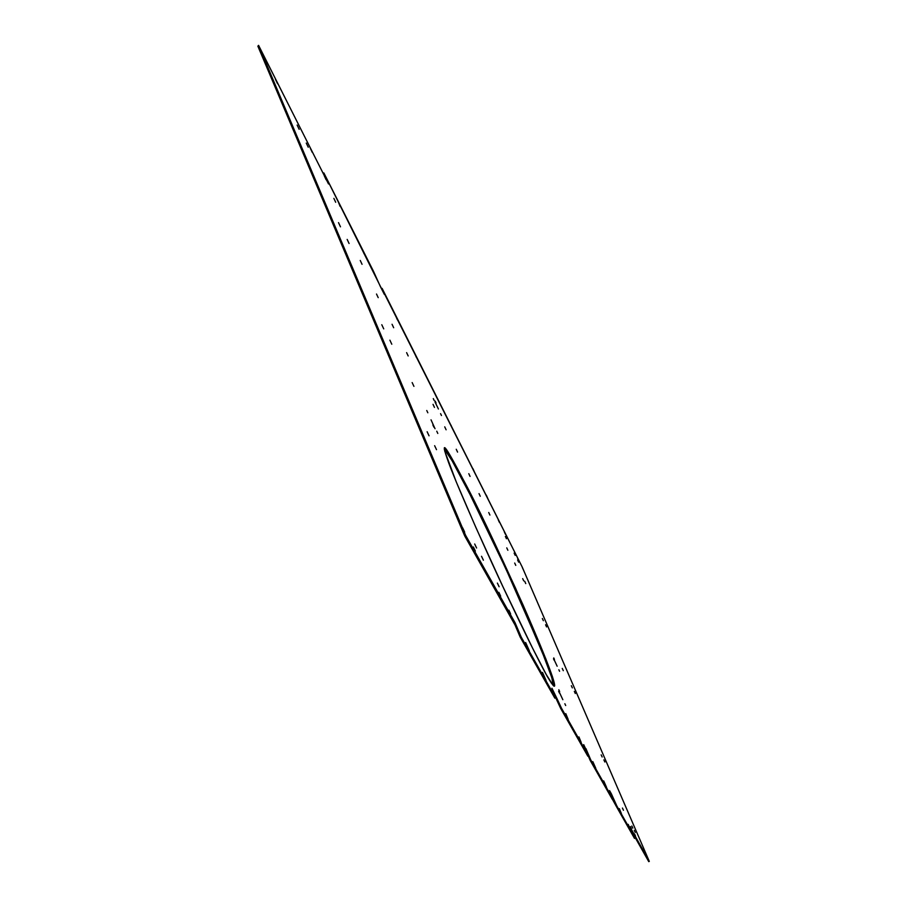 <?xml version="1.0" encoding="UTF-8"?>
<svg xmlns="http://www.w3.org/2000/svg" width="907" height="907" viewBox="0 0 907 907"><rect width="100%" height="100%" fill="white"/><g stroke="black" fill="none" stroke-linecap="round" stroke-linejoin="round"><path stroke-width="1.36" d="M427.832 412.776L426.755 410.497L427.832 412.776M433.931 427.22L432.866 424.941L433.931 427.22M437.798 433.444L436.755 431.21L437.798 433.444M435.031 428.716L431.029 419.828L435.031 428.716M408.173 355.952L406.619 352.642L408.173 355.952M393.672 327.733L392.051 324.275L393.672 327.733M378.208 297.643L376.507 294.027L378.208 297.643M362.165 249.198L364.024 253.711L362.165 249.198M338.243 201.796L340.125 206.411L338.243 201.796M413.932 386.371L412.152 382.561L413.932 386.371M362.052 264.311L360.249 260.445L362.052 264.311M510.618 613.835L508.895 610.184L510.618 613.835M335.681 202.272L333.878 198.384L335.681 202.272M326.067 179.665L324.264 175.765L326.067 179.665M499.111 586.761L497.376 583.088L499.111 586.761M525.652 642.53L529.371 650.875L525.652 642.53M542.511 672.416L546.025 680.329L542.511 672.416M299.163 129.327L297.145 125.075L299.163 129.327M340.476 226.829L338.515 222.623L340.476 226.829M383.729 328.878L381.79 324.729L383.729 328.878M476.583 547.998L474.69 543.996L476.583 547.998M429.045 435.813L427.129 431.732L429.045 435.813M308.244 147.229L306.271 143.091L308.244 147.229M349.082 243.518L347.166 239.414L349.082 243.518M391.79 344.229L389.897 340.17L391.79 344.229M436.516 449.668L434.634 445.688L436.516 449.668M483.386 560.197L481.538 556.286L483.386 560.197M475.359 551.116L473.409 546.989L475.359 551.116M500.664 596.126L498.873 592.35L500.664 596.126M312.28 152.399L310.375 148.374L312.28 152.399M277.553 83.727L275.456 79.306L277.553 83.727M464.656 532.069L462.627 527.795L464.656 532.069M262.996 54.942L260.819 50.361L262.996 54.942M554.222 660.353L553.508 658.799L554.222 660.353M559.585 671.305L558.871 669.763L559.585 671.305M554.46 659.446L553.758 657.915L554.46 659.446M554.245 659.967L557.159 666.226L554.245 659.967M523.724 580.877L522.681 578.609L523.724 580.877M515.754 565.367L514.688 563.043L515.754 565.367M506.764 547.862L507.863 550.266L506.764 547.862M619.345 808.659L621.386 813.545L619.345 808.659M628.2 824.361L630.184 829.1L628.2 824.361M563.292 670.67L562.249 668.402L563.292 670.67M525.765 583.598L524.711 581.296L525.765 583.598M623.449 810.246L622.429 808.046L623.449 810.246M631.442 828.794L630.433 826.594L631.442 828.794M499.349 522.285L498.283 519.96L499.349 522.285M506.435 538.735L505.369 536.422L506.435 538.735M488.726 500.539L486.277 495.063L488.714 500.551M475.495 474.361L472.966 468.681L475.483 474.372M518.623 562.159L517.614 559.948L518.623 562.159M546.57 626.93L545.572 624.753L546.57 626.93M575.299 693.515L574.312 691.361L575.299 693.515M635.229 832.433L634.265 830.324L635.229 832.433M604.844 761.993L603.858 759.862L604.844 761.993M515.176 555.345L514.144 553.111L515.176 555.345M543.361 620.694L542.341 618.483L543.361 620.694M572.34 687.88L571.342 685.703L572.34 687.88M602.146 756.994L601.16 754.851L602.146 756.994M632.825 828.114L631.85 825.994L632.825 828.114M635.512 836.027L634.515 833.873L635.512 836.027M518.555 560.265L517.557 558.1L518.555 560.265M505.38 534.212L504.337 531.933L505.38 534.212M644.367 851.786L643.426 849.734L644.367 851.786M523.362 569.777L522.387 567.657L523.362 569.777M647.598 857.523L646.668 855.505L647.598 857.523M489.916 515.074L488.737 512.512L489.916 515.074M480.245 496.254L479.021 493.612L480.245 496.254M470.053 476.413L468.794 473.681L470.053 476.413M451.006 425.19L452.684 429.204L451.006 425.19M434.997 393.468L436.709 397.583L434.997 393.468M603.699 780.916L606.522 787.265L603.699 780.916M592.827 761.642L595.774 768.263L592.827 761.642M416.449 357.483L413.479 350.85L416.426 357.471M397.436 319.854L394.33 312.904L397.413 319.842M568.156 719.376L565.809 713.65L568.156 719.376M581.206 742.448L578.927 736.926L581.206 742.448M559.449 693.073L558.61 691.259L559.449 693.073M559.653 691.531L558.825 689.751L559.653 691.531M565.685 705.521L564.857 703.741L565.685 705.521M434.181 400.509L433.297 398.604L434.181 400.509M436.063 403.003L435.19 401.132L436.063 403.003M441.448 415.508L440.575 413.637L441.448 415.508M434.986 401.914L438.41 408.989L434.986 401.914M559.415 692.381L562.85 699.705L559.415 692.381M433.024 404.341L434.453 407.413L433.024 404.341M446.108 429.793L444.736 426.846L446.108 429.793M457.57 452.105L456.244 449.26L457.57 452.105M633.755 835.075L648.766 861.639L649.185 861.128L522.183 566.966L382.108 288.381L384.296 294.31L380.373 286.555L373.469 271.25L323.924 173.056L328.504 183.94L258.563 45.361L465.586 535.289L515.097 622.803L521.264 637.179L555.594 697.8L551.932 688.232L561.558 708.333L588.473 755.86L583.745 744.738L590.876 760.123L616.295 806.334L634.492 838.385L616.295 806.334L616.896 806.074L635.059 838.147L630.989 828.658L649.287 861.412L633.755 835.075M258.574 45.384L257.871 46.2L258.688 45.565L257.871 46.2L464.622 535.708L514.983 624.9L464.94 536.354L465.903 535.924L465.178 534.359L464.214 534.79L464.94 536.354L465.903 535.924L515.822 624.526L514.983 624.9L515.822 624.526L515.097 622.803L520.652 635.841L519.802 636.215L520.312 637.349L554.835 698.141L555.594 697.812L554.857 698.129M514.995 624.889L520.425 637.553L521.264 637.179L555.617 697.823L554.835 698.141L520.425 637.553L521.264 637.179L520.652 635.841L519.802 636.215L514.995 624.889M554.857 698.152L555.606 697.823L551.932 688.232L557.363 699.388L556.615 699.716L557.363 699.388L561.41 708.038L560.809 708.662L561.558 708.333L560.662 708.367L556.218 698.855L556.977 698.526L556.218 698.855L555.129 696.304L560.809 708.662L587.815 756.177L560.809 708.662L561.558 708.333L588.473 755.86L587.815 756.177M588.484 755.882L583.689 744.647L586.024 750.089L585.899 748.57L590.412 759.091L589.743 759.386L590.208 760.417L590.876 760.123L590.412 759.091L589.743 759.386L588.28 755.973L590.208 760.417L612.338 799.384L590.208 760.417L590.876 760.123L612.962 799.112L609.561 790.587L611.375 793.818L616.896 806.074L635.059 838.147L634.503 838.397M444.611 449.453L452.105 460.756L469.996 494.451L505.562 568.111L541.343 649.775L551.875 677.824L553.066 685.307C554.562 685.737 551.966 677.189 545.288 659.661L517.534 594.436C492.546 539.552 474.27 501.582 462.706 480.529L462.615 478.442L482.479 517.568L515.607 588.28L545.799 658.777L552.454 676.701L554.63 685.919L553.599 685.851L551.365 683.062L547.238 676.429L532.545 648.063L502.761 586.353L475.937 527.613L456.255 481.912L444.702 451.04L444.385 447.707L447.763 451.55L462.933 479.055L462.706 480.529L462.933 479.055C475.143 501.22 495.143 543.089 522.908 604.64C553.735 675.001 557.544 690.397 553.134 685.375L545.957 674.071C537.409 658.323 524.178 631.578 506.276 593.847C489.508 558.644 458.817 490.109 448.761 463.035L448.761 463.012C437.389 431.653 449.94 454.124 462.615 478.442L462.377 479.905C452.774 461.187 446.754 451.006 444.317 449.35M258.688 45.565L328.504 183.94L324.003 173.362L323.414 173.622L323.924 173.056L381.881 289.333M382.142 289.22L522.035 566.66L649.083 860.89L630.989 828.658L635.07 838.147M612.939 799.135L613.665 799.101L616.794 805.858L616.295 806.334L616.896 806.074L616.182 806.119L609.561 790.587L611.885 795.031L612.973 799.124L612.338 799.384M257.871 46.2L464.214 534.79L465.178 534.359L258.744 45.803L257.871 46.2M323.89 173.078L323.266 173.35M323.833 172.931L323.198 173.214"/></g></svg>
